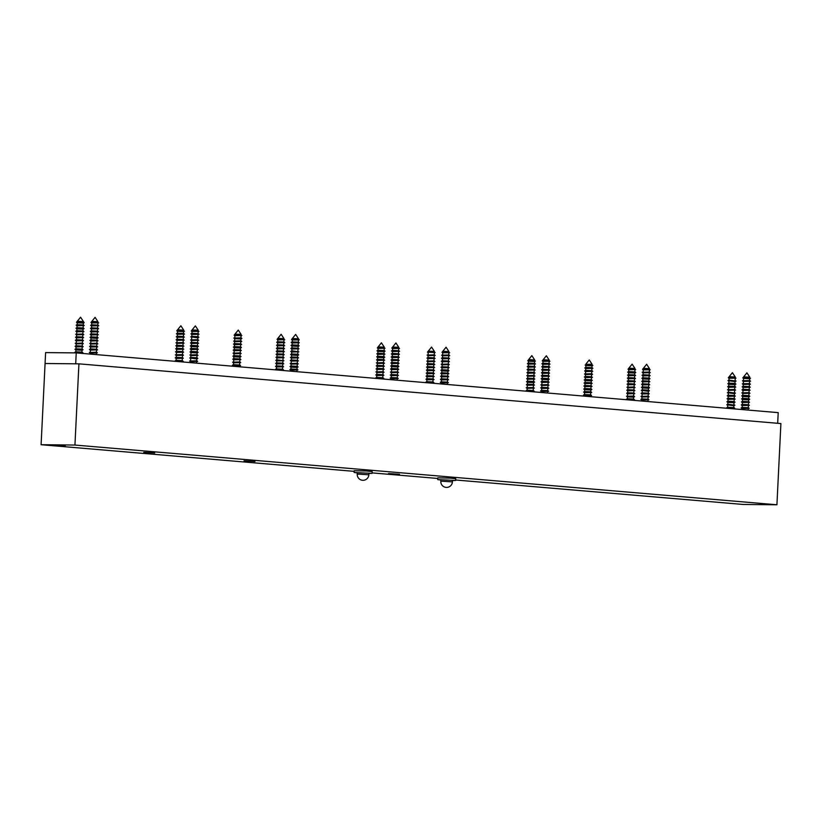 <?xml version="1.0" encoding="UTF-8"?>
<svg xmlns="http://www.w3.org/2000/svg" width="822" height="822" viewBox="0 0 822 822"><rect width="100%" height="100%" fill="white"/><g stroke="black" fill="none" stroke-linecap="round" stroke-linejoin="round"><path stroke-width="1.23" d="M368.903 473.462L372.078 473.359L372.161 471.592L366.561 471.006L354.231 470.718L354.148 472.486L357.293 472.897M372.078 473.359L354.148 472.486M368.914 473.246L357.303 472.681M452.47 480.572L455.645 480.469L455.737 478.702L450.127 478.116L437.807 477.829L437.715 479.596L440.869 480.007M455.645 480.469L437.715 479.596M452.48 480.356L440.88 479.791M455.665 479.997L743.078 504.451L776.924 504.78L780.9 423.566L78.922 363.838L45.076 363.499L41.1 444.712L74.946 445.051L776.924 504.78M41.1 444.712L354.2 471.355M372.099 472.886L437.777 478.466M74.946 445.051L78.922 363.838M543.085 359.81L546.353 355.762L549.209 360.108L543.938 359.769L542.582 360.426L549.939 361.218L542.582 360.426M549.209 360.108L543.075 360.18M549.939 361.228L543.013 361.341M549.137 361.639L549.045 363.499L542.921 363.201L543.003 361.341L542.253 360.858M548.993 364.649L548.901 366.52L542.777 366.211L542.859 364.352L550.01 364.136L541.893 363.735L542.921 363.19M542.777 366.211L541.749 366.735L542.715 367.372L542.623 369.232L541.606 369.756L542.561 370.383L542.479 372.253L541.451 372.787L549.569 373.167L542.417 373.404L542.325 375.264L541.308 375.808L549.415 376.199L542.273 376.425L542.181 378.284L541.164 378.798L542.13 379.445L542.037 381.295L541.01 381.84L549.127 382.22L541.986 382.466M542.715 367.372L549.856 367.136L541.749 366.735M548.839 367.67L548.747 369.53L542.633 369.232M542.561 370.383L549.713 370.147L541.606 369.756M548.695 370.691L548.603 372.551L542.479 372.243M548.551 373.702L548.459 375.562L542.335 375.264M548.397 376.723L548.305 378.582L542.181 378.274M548.253 379.743L549.271 379.199L541.164 378.798M548.243 379.743L542.119 379.435M548.253 379.733L548.161 381.593L542.037 381.295M548.11 382.754L548.017 384.614L540.866 384.84L548.973 385.23L541.832 385.467L541.739 387.337L540.722 387.85L541.688 388.498L541.585 390.347L540.568 390.871L541.534 391.498L541.482 392.484M547.955 385.775L547.863 387.635L541.739 387.326M541.677 388.487L548.829 388.251L540.722 387.85M547.812 388.785L547.719 390.645L541.595 390.347M541.534 391.498L548.685 391.262L540.568 390.871M76.23 352.895L75.696 363.807L45.076 363.499L45.6 352.597L76.23 352.895L778.208 412.634L777.684 423.299M743.653 376.877L746.921 372.828L749.777 377.175L743.643 376.877L743.15 377.493L750.507 378.284L743.15 377.493M749.777 377.175L743.633 377.247M749.695 378.716L743.581 378.408M750.496 378.295L749.705 378.706L749.613 380.565L742.461 380.781L750.578 381.182L743.427 381.418L743.335 383.288M749.551 381.716L749.469 383.576L742.317 383.802L750.424 384.223L743.273 384.439L743.191 386.299L742.163 386.843L743.139 387.46L743.037 389.32L742.019 389.854L750.126 390.234L742.985 390.481M749.407 384.737L749.315 386.597L743.191 386.299M743.129 387.45L750.281 387.213L742.174 386.823M749.263 387.758L749.171 389.618L743.047 389.309M749.017 392.639L741.876 392.854L749.983 393.245L742.831 393.491L742.739 395.351L741.721 395.865L742.698 396.512L742.605 398.362L741.578 398.886L742.543 399.523L742.451 401.383L741.434 401.917L749.541 402.297L742.4 402.544M748.965 393.789L748.873 395.649L742.749 395.341M748.811 396.81L749.839 396.266L741.721 395.865M742.605 398.362L748.719 398.66L748.821 396.8L742.687 396.502M748.667 399.831L749.685 399.287L741.578 398.886M742.451 401.372L748.575 401.681L748.667 399.821L742.543 399.523M748.523 402.831L748.431 404.701L742.297 404.403M748.38 405.852L748.287 407.712L742.163 407.414L742.245 405.554L749.397 405.318L741.28 404.938L742.307 404.393L742.389 402.533L741.434 401.917M742.163 407.414L741.136 407.938L742.102 408.575L742.05 409.551M742.102 408.565L749.243 408.329L741.136 407.938M643.349 368.708L649.493 368.636L643.369 368.338L642.866 368.955L650.223 369.756L642.866 368.965M650.223 369.766L643.297 369.879M649.329 372.037L642.177 372.253L650.294 372.654L643.143 372.89L643.051 374.75L642.033 375.294L650.14 375.685L642.999 375.901L642.907 377.771L641.89 378.284L642.855 378.932L642.753 380.781L641.735 381.326L649.853 381.696L642.701 381.932L642.619 383.792L641.592 384.336L649.699 384.737L642.557 384.953L642.465 386.823L641.448 387.337L642.414 387.974L642.321 389.823L641.294 390.368L649.411 390.748L648.383 391.293L641.294 390.368M649.277 373.188L649.185 375.048L643.061 374.75M649.123 376.209L649.031 378.069L642.907 377.76M648.969 379.23L649.997 378.685L641.89 378.284M642.763 380.781L648.877 381.079L648.979 379.219L642.845 378.921M648.825 382.24L648.743 384.1L642.619 383.792M648.681 385.251L648.589 387.111L642.465 386.813M648.527 388.282L649.555 387.737L641.448 387.337M642.321 389.823L648.435 390.131L648.537 388.272L642.403 387.974M648.301 393.152L642.177 392.844L641.15 393.389L649.257 393.769L642.116 394.015M648.239 394.303L648.147 396.163L641.006 396.389L649.113 396.779L641.961 397.016L641.869 398.886L640.852 399.4L641.818 400.037L641.766 401.023M648.096 397.324L648.003 399.184L641.879 398.876M641.818 400.037L648.959 399.8L640.852 399.4M729.145 376.733L732.412 372.685L735.269 377.031L729.35 376.702L728.641 377.349L735.998 378.141L728.302 377.771L729.073 378.264L728.97 380.124L727.953 380.658L736.07 381.038L728.98 380.113M735.269 377.031L729.124 377.103M729.063 378.264L735.998 378.141M735.197 378.562L735.094 380.422M728.919 381.274L728.826 383.134L734.96 383.442L735.043 381.572L727.953 380.658M734.95 383.432L735.916 384.059L727.809 383.658L728.775 384.306L728.682 386.155L727.655 386.7L735.772 387.09L728.631 387.316M734.889 384.604L728.765 384.295M735.916 384.08L734.899 384.593L734.806 386.453L728.682 386.155M734.755 387.614L734.663 389.474L727.511 389.69L728.477 390.337L728.384 392.186L727.367 392.731L735.474 393.101L728.395 392.186M734.652 389.464L735.628 390.09L727.511 389.69M735.618 390.111L728.477 390.327M728.323 393.348L728.241 395.207L734.365 395.495L734.457 393.646L727.367 392.731M728.179 396.358L735.33 396.142L727.223 395.721L728.189 396.368L728.087 398.228L727.069 398.742L728.035 399.379L727.943 401.239L726.925 401.763L727.881 402.39L727.789 404.26L726.771 404.794L734.889 405.174L727.799 404.249M734.313 396.656L734.221 398.516L728.097 398.218M728.035 399.379L735.176 399.143L727.069 398.742M734.159 399.677L734.067 401.537L727.943 401.239M734.067 401.537L735.032 402.153L726.925 401.763M733.912 404.547L734.015 402.698L727.881 402.39M733.861 405.719L726.771 404.794M734.889 405.195L733.871 405.708L733.779 407.568L727.645 407.27L727.737 405.41M728.354 408.39L734.734 408.185L726.905 407.763L727.398 408.308M628.861 368.194L632.128 364.146L634.985 368.503L628.861 368.194L628.357 368.821L635.714 369.612L628.357 368.821M634.985 368.503L628.851 368.564M635.714 369.612L628.779 369.725L628.696 371.585L627.669 372.109L635.786 372.51L634.769 373.044L628.645 372.756M634.913 370.023L634.82 371.893L628.696 371.585M634.759 373.054L634.676 374.904L628.542 374.606L628.635 372.746L627.669 372.13M634.615 376.065L634.522 377.925L628.398 377.617L628.491 375.757L635.632 375.541L627.525 375.151L628.553 374.606M628.398 377.617L627.381 378.141L628.347 378.788M634.471 379.076L634.379 380.935L628.255 380.637L628.337 378.778L635.488 378.541L627.381 378.141M628.255 380.637L627.227 381.161L628.203 381.798L628.1 383.658L627.083 384.193L635.19 384.573L628.049 384.809L627.957 386.679M628.193 381.798L635.344 381.552L627.227 381.161M634.327 382.096L634.235 383.956L628.111 383.648M634.173 385.107L634.081 386.967L626.939 387.193L635.046 387.614L627.895 387.83L627.803 389.69L626.785 390.214L627.751 390.851L627.659 392.711L626.641 393.245L634.748 393.625L627.607 393.872M634.029 388.128L633.937 389.988L627.813 389.679M627.751 390.84L634.903 390.604L626.785 390.214M633.875 391.138L633.793 393.008L627.669 392.7M633.639 396.029L626.498 396.245L627.463 396.882L627.371 398.732L626.343 399.256L627.114 399.769M633.577 397.18L634.605 396.636L626.498 396.245M627.371 398.732L633.485 399.03L633.587 397.18L627.453 396.872M628.07 399.852L634.461 399.656L626.343 399.256M585.973 364.002L589.24 359.954L592.097 364.3L585.952 364.372M592.097 364.31L585.952 364.382M585.963 364.372L592.826 365.41L585.13 365.04L585.901 365.543L585.809 367.393L584.781 367.937L585.757 368.554M592.015 365.841L585.891 365.533M592.826 365.43L592.025 365.841L591.932 367.691L585.809 367.393M591.881 368.852L591.789 370.712L585.665 370.403L585.747 368.554L592.898 368.307L584.791 367.917M585.665 370.403L584.637 370.948L592.744 371.328L585.603 371.575M591.635 373.733L584.493 373.948L592.6 374.349L585.449 374.585L585.356 376.445L584.339 376.969L592.457 377.36L585.305 377.596L585.213 379.466L584.195 379.98L585.161 380.617L585.069 382.477L584.052 383.021L592.159 383.391L585.007 383.627L584.925 385.487L583.897 386.032L592.015 386.432L584.863 386.648L584.781 388.508L583.754 389.032L584.719 389.669L584.627 391.529L583.61 392.063L591.717 392.443L584.576 392.69M591.583 374.883L591.491 376.743L585.367 376.435M591.439 377.894L591.347 379.764L585.223 379.456M591.285 380.925L592.302 380.381L584.195 379.98M585.069 382.477L591.193 382.775L591.285 380.915L585.161 380.617M591.141 383.936L591.049 385.795L584.925 385.487M590.997 386.946L590.905 388.806L584.781 388.508M590.833 389.967L591.861 389.423L583.754 389.032M584.627 391.519L590.751 391.817L590.843 389.967L584.719 389.669M590.607 394.848L584.483 394.539L583.456 395.084L591.573 395.464L584.401 396.142M528.577 359.666L531.844 355.618L534.701 359.964L529.43 359.625L528.084 360.283L535.43 361.074L528.073 360.293M534.701 359.964L528.567 360.036M534.619 361.505L528.505 361.197L528.412 363.057L527.395 363.601L535.502 363.971L528.351 364.208L528.258 366.067M535.43 361.074L534.629 361.495L534.536 363.355L528.412 363.057M534.475 364.516L534.392 366.376L528.258 366.078M534.331 367.526L534.249 369.386L528.125 369.088L528.207 367.228L535.358 366.992L527.241 366.612L528.269 366.067M528.125 369.088L527.097 369.612L528.063 370.249M534.187 370.547L534.095 372.407L527.971 372.099L528.053 370.249L535.204 370.003L527.097 369.612M527.971 372.099L526.943 372.643L535.06 373.024L527.919 373.27M533.951 375.428L526.799 375.644L534.906 376.044L527.765 376.281L527.673 378.141L526.655 378.675L534.762 379.076L527.611 379.291L527.529 381.151L526.501 381.675L527.477 382.322L527.375 384.172L526.357 384.717L534.464 385.086L527.323 385.323L527.231 387.193M533.889 376.579L533.797 378.439L527.683 378.13M533.745 379.589L533.653 381.459L527.529 381.151M533.591 382.62L534.619 382.076L526.501 381.675M527.385 384.172L533.509 384.47L533.601 382.61L527.467 382.312M533.447 385.631L533.355 387.491L526.214 387.707L534.321 388.107L527.169 388.344L527.087 390.203L526.059 390.727L526.83 391.241M533.293 388.652L533.211 390.501L527.087 390.203M527.786 391.323L534.177 391.118L526.059 390.727M428.293 351.128L431.56 347.079L434.417 351.436L428.293 351.128L427.8 351.754L435.157 352.546L427.789 351.754M434.427 351.436L428.283 351.497M435.146 352.556L427.461 352.176M434.345 352.957L434.252 354.827L427.111 355.063L435.218 355.443L428.067 355.679L427.985 357.539L426.957 358.084L435.074 358.474L427.933 358.7M434.191 355.988L434.108 357.837L427.985 357.539M434.057 358.998L433.965 360.858L426.813 361.074L427.779 361.721L427.687 363.571L426.669 364.115L434.776 364.485L427.625 364.732L427.543 366.581L426.515 367.105L434.633 367.506L427.481 367.742L427.389 369.612L426.371 370.126L427.337 370.763L427.245 372.623L426.228 373.147L427.183 373.774L427.091 375.644L426.073 376.178L434.191 376.558L427.039 376.795L426.957 378.654L425.93 379.199L434.037 379.589L426.885 379.815L426.803 381.675L425.775 382.209L426.546 382.703M427.779 361.711L434.92 361.475L426.813 361.074M433.903 362.009L433.811 363.869L427.687 363.571M433.759 365.03L433.667 366.889L427.543 366.581M433.605 368.04L433.523 369.9L427.399 369.602M427.337 370.763L434.478 370.527L426.371 370.126M433.461 371.061L433.369 372.921L427.245 372.623M427.183 373.774L434.335 373.537L426.228 373.147M433.317 374.082L433.225 375.942L427.101 375.633M433.163 377.093L433.081 378.952L426.957 378.654M433.009 380.113L432.927 381.973L426.803 381.665M427.502 382.785L433.893 382.59L425.786 382.189M442.801 351.271L446.069 347.223L448.925 351.569L442.801 351.271L442.308 351.898L449.665 352.689L442.298 351.898M448.925 351.58L442.791 351.641M449.665 352.689L442.729 352.802L442.637 354.672M448.853 353.1L448.761 354.96L441.62 355.186L449.726 355.607L442.575 355.823L442.483 357.683L441.465 358.207L442.431 358.844L442.339 360.704L441.322 361.238L449.428 361.618L442.287 361.865M448.709 356.121L448.617 357.981L442.493 357.683M442.431 358.834L449.583 358.598L441.465 358.207M448.555 359.142L448.473 361.002L442.349 360.694M448.319 364.023L441.178 364.238L449.285 364.629L442.133 364.876L442.041 366.735L441.024 367.249L441.989 367.886L441.907 369.746L440.88 370.27L441.846 370.907L441.753 372.767L440.726 373.301L448.843 373.681L441.702 373.928M448.267 365.173L448.175 367.033L442.051 366.725M441.989 367.886L449.141 367.65L441.024 367.249M448.113 368.184L448.031 370.044L441.907 369.746M447.959 371.215L448.987 370.671L440.88 370.27M441.753 372.756L447.877 373.065L447.969 371.205L441.835 370.907M447.826 374.216L447.733 376.086L441.599 375.788M447.671 377.236L447.579 379.096L441.465 378.798L441.548 376.938L448.689 376.702L440.582 376.322L441.609 375.777L441.691 373.918L440.726 373.301M441.465 378.798L440.438 379.322L441.404 379.959L441.311 381.819L440.284 382.353L448.401 382.733L441.26 382.98M441.393 379.949L448.545 379.713L440.438 379.322M447.528 380.257L447.435 382.117L441.311 381.809M234.979 334.133L238.257 330.084L241.113 334.441L234.979 334.133L234.486 334.76L241.843 335.551L234.476 334.76M241.113 334.441L234.969 334.503M241.843 335.551L234.917 335.674M241.041 335.962L240.949 337.832L233.797 338.048L241.904 338.448L240.887 338.983L234.763 338.695M240.795 340.853L233.654 341.068L241.76 341.459L234.609 341.695L234.517 343.565L233.499 344.079L234.465 344.716L234.373 346.576L233.356 347.1L234.321 347.737L234.229 349.597L233.212 350.131L241.319 350.511L234.167 350.747L234.075 352.617M240.743 342.003L240.651 343.863L234.527 343.555M234.465 344.716L241.617 344.48L233.499 344.079M240.589 345.014L240.507 346.874L234.383 346.576M240.435 348.045L241.463 347.49L233.356 347.1M234.229 349.586L240.353 349.895L240.445 348.035L234.321 347.737M240.301 351.045L240.209 352.905L233.058 353.131L241.175 353.532L234.023 353.768L233.941 355.628L232.914 356.152L233.88 356.789L233.787 358.649L232.76 359.183L240.877 359.563L233.736 359.81M240.147 354.066L240.065 355.926L233.941 355.628M239.993 357.087L241.021 356.543L232.914 356.152M233.787 358.639L239.911 358.937L240.003 357.087L233.869 356.779M239.767 361.968L232.616 362.183L240.723 362.574L233.582 362.821L233.489 364.68L232.472 365.194L233.407 366.273M239.705 363.118L239.613 364.978L233.499 364.67M233.427 365.831L240.579 365.595L232.472 365.194M392.659 347.007L395.927 342.959L398.783 347.305L392.659 347.007L392.166 347.624L399.523 348.415L392.166 347.624M398.793 347.316L392.649 347.377M399.523 348.415L392.587 348.538L392.495 350.398L391.478 350.922L399.584 351.313L392.433 351.559L392.341 353.419L391.323 353.933L392.3 354.58L392.197 356.44L391.18 356.974L399.287 357.354L392.145 357.591L392.053 359.45L391.036 359.985L399.143 360.385L391.991 360.601L391.899 362.471L390.882 362.985L391.847 363.622L391.765 365.482L390.738 366.006L391.704 366.633L391.611 368.503L390.594 369.037L398.701 369.417L391.56 369.664M398.711 348.836L398.619 350.696L392.495 350.398M398.567 351.857L398.475 353.717L392.351 353.409M392.289 354.57L399.441 354.333L391.323 353.933M398.423 354.868L398.331 356.727L392.207 356.429M398.269 357.889L398.177 359.748L392.053 359.44M398.125 360.899L398.033 362.769L391.909 362.461M391.847 363.622L398.999 363.386L390.882 362.985M397.971 363.92L397.889 365.78L391.765 365.482M397.817 366.941L398.845 366.396L390.738 366.006M391.611 368.492L397.735 368.801L397.827 366.941L391.704 366.633M397.684 369.951L397.591 371.811L390.44 372.037L398.557 372.428L391.406 372.674L391.313 374.534L390.296 375.048L391.262 375.695L391.169 377.555L390.142 378.089L398.259 378.469L391.118 378.716M397.529 372.972L397.447 374.832L391.323 374.524M391.251 375.685L398.403 375.449L390.296 375.048M397.386 375.983L397.293 377.843L391.169 377.545M292.375 338.479L295.643 334.431L298.509 338.777L292.375 338.479L291.882 339.096L299.239 339.887L291.543 339.507L292.303 340.01L292.211 341.87L291.193 342.384L292.159 343.031L292.067 344.891L291.039 345.425L292.016 346.041L291.913 347.901L290.896 348.436L299.002 348.816L291.861 349.052L291.769 350.922M298.489 339.157L292.365 338.849M299.239 339.887L292.303 340.01M298.427 340.308L298.345 342.168L292.221 341.86M292.149 343.021L299.3 342.784L291.193 342.384M298.283 343.319L298.191 345.178L292.067 344.88M298.129 346.35L299.157 345.805L291.05 345.404M291.923 347.891L298.037 348.199L298.139 346.339L292.005 346.041M298.859 351.837L292.622 350.881L290.752 351.436L298.859 351.837L291.707 352.073L291.625 353.933L290.598 354.457L291.574 355.094L291.481 356.943L290.454 357.488L298.561 357.868L291.42 358.115M297.841 352.371L297.749 354.231L291.625 353.933M297.687 355.392L298.715 354.847L290.598 354.457M291.481 356.943L297.595 357.241L297.698 355.392L291.563 355.083M297.451 360.272L291.327 359.964L290.31 360.509L298.417 360.899L291.276 361.125M297.4 361.423L297.307 363.283L290.156 363.499L291.132 364.146L291.029 366.006L290.012 366.52L290.978 367.157L290.885 369.016L289.868 369.551L297.975 369.931L290.824 370.167L290.783 371.154M291.122 364.136L298.273 363.899L290.156 363.499M297.256 364.434L297.163 366.293L291.039 365.995M297.102 367.465L298.119 366.92L290.012 366.52M290.885 369.006L297.009 369.314L297.102 367.455L290.978 367.157M277.867 338.335L281.134 334.287L284.001 338.633L277.867 338.335L277.374 338.952L284.731 339.743L277.035 339.363L277.795 339.866L277.713 341.716L276.685 342.26L284.792 342.661L277.651 342.877L277.559 344.747L276.541 345.261L277.507 345.898M284.001 338.633L277.857 338.705M284.72 339.753L277.795 339.866M283.929 340.164L283.837 342.024L277.713 341.716M283.765 343.185L283.682 345.035L277.559 344.737M283.631 346.196L283.539 348.055L277.415 347.747L277.497 345.898L284.648 345.661L276.541 345.261M277.415 347.747L276.387 348.281L277.353 348.918L277.261 350.778L276.243 351.313L284.35 351.693L277.199 351.929L277.117 353.789L276.089 354.333L284.207 354.724L277.055 354.94L276.963 356.81L275.945 357.323L276.911 357.96L276.819 359.831L275.802 360.365L283.909 360.745L276.757 360.981L276.675 362.841L275.647 363.375L283.765 363.776L276.613 363.992L276.531 365.852L275.504 366.376L276.469 367.013L276.377 368.873L275.36 369.397L276.13 369.91M277.353 348.908L284.504 348.672L276.387 348.281M283.477 349.216L283.395 351.076L277.271 350.768M283.333 352.227L283.241 354.087L277.117 353.789M283.189 355.248L283.097 357.108L276.973 356.799M276.911 357.96L284.052 357.724L275.945 357.323M283.909 360.745L276.829 359.82M282.891 361.279L282.799 363.139L276.675 362.831M282.737 364.3L282.655 366.15L276.531 365.852M276.469 367.013L283.611 366.776L275.504 366.376M282.593 367.311L282.501 369.17L276.377 368.873M277.086 369.992L283.467 369.787L275.36 369.397M177.583 329.797L180.861 325.748L183.717 330.095L177.583 329.797L177.09 330.413L184.447 331.215L176.751 330.834L177.521 331.338L177.418 333.187M183.717 330.105L177.573 330.167M183.635 331.636L177.511 331.328M184.436 331.225L183.645 331.636L183.553 333.485L177.418 333.198M183.491 334.646L183.398 336.506L177.275 336.198L177.367 334.349L184.508 334.122L176.401 333.732L177.429 333.187M177.275 336.198L176.257 336.732L177.223 337.369M183.347 337.657L183.255 339.527L177.131 339.219L177.213 337.359L184.364 337.123L176.257 336.732M177.131 339.219L176.103 339.763L184.22 340.144L177.079 340.39M183.203 340.678L183.111 342.538L175.959 342.764L184.066 343.154L176.925 343.391L176.833 345.261L175.816 345.774L176.781 346.422L176.679 348.271L175.661 348.795L176.638 349.432L176.535 351.292L175.518 351.826L183.625 352.206L176.483 352.443L176.391 354.313M183.049 343.699L182.957 345.559L176.833 345.25M176.771 346.411L183.923 346.175L175.816 345.774M182.905 346.709L182.813 348.569L176.689 348.271M176.627 349.432L183.779 349.186L175.661 348.795M182.761 349.73L182.669 351.59L176.545 351.282M182.607 352.741L182.515 354.601L175.374 354.827L183.481 355.248L176.329 355.464L176.247 357.313L175.22 357.847L176.185 358.484L176.093 360.344L175.076 360.879L183.183 361.259L176.802 361.454M182.453 355.772L182.371 357.621L176.247 357.313M176.185 358.474L183.337 358.238L175.22 357.847M182.309 358.782L182.227 360.642L176.103 360.334M378.141 347.233L384.285 347.161L378.151 346.863L377.658 347.48L385.015 348.281L377.647 347.49M385.004 348.292L378.079 348.405M384.11 350.562L377.986 350.264L378.079 348.394L377.319 347.912M384.049 351.724L385.076 351.169L376.969 350.799L377.997 350.254M377.843 353.265L383.966 353.573L384.059 351.713L377.925 351.415L377.843 353.275L376.815 353.789L377.791 354.436M383.915 354.724L383.823 356.584L377.699 356.286L377.781 354.426L384.932 354.19L376.815 353.789M377.699 356.286L376.671 356.81L377.637 357.457L377.545 359.306L376.527 359.851L384.634 360.221L377.483 360.457L377.39 362.327M383.761 357.755L384.778 357.21L376.671 356.81M377.545 359.306L383.668 359.604L383.761 357.745L377.637 357.447M383.617 360.766L383.525 362.625L376.373 362.841L384.49 363.262L377.339 363.478L377.247 365.338L376.229 365.862L377.195 366.499L377.103 368.359L376.086 368.893L384.193 369.273L377.051 369.52M383.473 363.776L383.381 365.636L377.257 365.338M377.195 366.499L384.336 366.252L376.229 365.862M383.319 366.797L383.227 368.657L377.103 368.348M383.083 371.678L375.931 371.893L384.049 372.294L376.897 372.53L376.815 374.38L375.788 374.924L383.895 375.325L376.753 375.541L376.661 377.411L375.644 377.925L376.404 378.439M383.021 372.828L382.939 374.688L376.815 374.38M382.867 375.849L382.785 377.709L376.661 377.401M382.723 378.87L383.751 378.326L375.644 377.925M382.723 378.973L377.36 378.521M192.091 329.941L195.369 325.892L198.225 330.238L192.091 329.941L191.598 330.557L198.955 331.358L191.259 330.978L192.029 331.482L191.927 333.331L190.91 333.855L191.875 334.492L191.783 336.352L190.766 336.886L198.873 337.267L197.855 337.811L190.766 336.886M198.225 330.249L192.081 330.31M198.955 331.358L192.019 331.472M198.153 331.769L198.061 333.629L191.937 333.331M191.875 334.492L199.016 334.246L190.91 333.855M197.999 334.79L197.907 336.65L191.783 336.342M197.763 339.671L190.612 339.887L198.729 340.287L191.577 340.524L191.485 342.384L190.468 342.928L198.575 343.319L191.434 343.534L191.341 345.404L190.324 345.918L191.29 346.565L191.197 348.415L190.17 348.96L198.287 349.329L191.136 349.576L191.053 351.426L190.026 351.95L198.133 352.35L197.116 352.895L190.992 352.597M197.712 340.822L197.619 342.682L191.495 342.384M197.557 343.843L197.465 345.702L191.341 345.394M197.403 346.863L198.431 346.319L190.324 345.918M191.197 348.415L197.311 348.713L197.414 346.853L191.279 346.555M197.259 349.874L197.177 351.734L191.053 351.426M197.116 352.885L197.023 354.744L189.882 354.97L190.848 355.607L190.745 357.467L189.728 358.002L197.835 358.382L196.818 358.926L189.728 358.002M190.838 355.607L197.989 355.371L189.882 354.97M196.972 355.905L196.879 357.765L190.755 357.457M196.818 358.916L196.735 360.786L189.584 361.022L197.691 361.403L190.54 361.639L190.499 362.625M77.309 321.268L80.577 317.22L83.433 321.566L77.299 321.268L76.806 321.885L84.163 322.676L76.467 322.306L77.237 322.799L77.145 324.649L76.117 325.173L77.083 325.82L76.991 327.68L75.973 328.214L76.939 328.841M83.412 321.947L77.289 321.638M83.351 323.108L77.227 322.799M84.152 322.686L83.361 323.097L83.269 324.957L77.145 324.649M77.083 325.81L84.234 325.574L76.117 325.173M83.207 326.108L83.125 327.968L77.001 327.67M83.053 329.139L84.08 328.595L75.973 328.194M76.847 330.691L82.971 330.989L83.063 329.129L76.929 328.831L76.847 330.691L75.819 331.235L83.936 331.605L76.785 331.841L76.693 333.711M82.919 332.15L82.827 334.009L75.675 334.225L83.793 334.626L76.641 334.862L76.549 336.722L75.532 337.246L76.497 337.883L76.405 339.743L75.377 340.277L83.495 340.657L76.354 340.904M82.765 335.16L82.683 337.02L76.559 336.722M76.487 337.883L83.639 337.637L75.532 337.246M82.621 338.181L82.529 340.041L76.405 339.733M82.385 343.062L75.234 343.277L83.341 343.678L76.199 343.915L76.107 345.774L75.09 346.309L83.197 346.709L76.045 346.925L75.963 348.785L74.936 349.309L75.912 349.956M82.323 344.213L82.231 346.072L76.107 345.764M82.169 347.233L82.087 349.093L75.963 348.785M82.025 350.254L83.053 349.71L74.936 349.309M75.819 351.806L81.933 352.104L82.036 350.244L75.901 349.946L75.809 351.806L74.792 352.35L82.899 352.72L76.518 352.926M91.817 321.412L95.085 317.364L97.941 321.71L91.807 321.412L91.314 322.029L98.671 322.82L90.975 322.44L91.745 322.943L91.643 324.803L90.626 325.317L91.591 325.964L91.499 327.824L90.482 328.358L98.589 328.738L91.437 328.975L91.355 330.834L90.328 331.369L98.445 331.769L91.293 331.985L91.201 333.855L90.184 334.369L91.15 335.006L91.057 336.866L90.04 337.39L90.995 338.017L90.913 339.876L89.886 340.421L98.003 340.801L90.862 341.048M97.941 321.71L91.797 321.782M98.671 322.82L91.735 322.943M97.869 323.241L97.777 325.101L91.653 324.793M91.591 325.954L98.743 325.718L90.626 325.317M97.715 326.252L97.633 328.112L91.509 327.814M97.571 329.273L97.479 331.132L91.355 330.824M97.428 332.283L97.335 334.153L91.211 333.845M91.15 335.006L98.291 334.77L90.184 334.369M97.273 335.304L97.181 337.164L91.057 336.866M97.119 338.325L98.147 337.78L90.04 337.39M90.913 339.876L97.037 340.185L97.13 338.325L90.995 338.017M96.986 341.336L96.893 343.195L89.742 343.421L97.849 343.832L90.708 344.058L90.615 345.918L89.598 346.432L90.564 347.079L90.461 348.939L89.444 349.473L97.561 349.853L90.42 350.1M96.832 344.356L96.739 346.216L90.615 345.908M90.554 347.069L97.705 346.833L89.598 346.432M96.688 347.367L96.595 349.227L90.471 348.929M96.544 350.388L96.451 352.248L89.3 352.494L97.407 352.885L90.266 353.1L90.215 354.087M143.747 452.295L154.721 453.004L143.747 452.295M54.211 445.123L65.195 445.832L54.211 445.123M244.021 460.834L255.005 461.532L244.021 460.834M388.487 473.575L399.471 474.273L388.487 473.575M358.854 474.13L357.231 474.202A5.816 5.816 0 0 0 362.543 480.284A5.816 5.816 0 0 0 368.842 474.777L358.854 474.13M442.431 481.24L440.798 481.312A5.816 5.816 0 0 0 446.11 487.395A5.816 5.816 0 0 0 452.408 481.887L442.431 481.24M357.313 472.599L357.231 474.202M440.88 479.709L440.798 481.312M452.49 480.274L452.408 481.887M368.924 473.164L368.842 474.777M542.859 364.362L541.893 363.735M542.417 373.404L541.451 372.787M542.273 376.425L541.308 375.808M541.01 381.84L541.975 382.456L541.883 384.316M541.832 385.477L540.866 384.86M547.658 391.806L547.606 393.008M547.709 390.645L548.685 391.262M547.863 387.624L548.829 388.251M548.007 384.614L548.973 385.23M548.151 381.593L549.127 382.22M548.305 378.572L549.271 379.199M548.449 375.562L549.415 376.178M548.603 372.541L549.569 373.167M548.747 369.53L549.713 370.147M548.891 366.509L549.856 367.136M549.045 363.499L550.01 364.115M742.821 377.925L743.571 378.408L743.478 380.267M743.427 381.429L742.461 380.802M743.273 384.439L742.317 383.823M742.019 389.854L742.985 390.471L742.893 392.33M742.831 393.491L741.876 392.875M742.245 405.554L741.28 404.938M748.226 408.873L748.164 410.075M748.277 407.712L749.243 408.329M748.421 404.691L749.397 405.318M748.575 401.681L749.541 402.297M748.719 398.66L749.685 399.287M748.863 395.639L749.839 396.266M749.109 390.769L749.017 392.628L749.983 393.245M749.161 389.607L750.126 390.234M749.315 386.597L750.281 387.213M749.459 383.576L750.424 384.203M749.602 380.565L750.578 381.182M649.493 368.636L646.637 364.29L643.369 368.338M643.287 369.869L643.194 371.729M643.143 372.89L642.177 372.274M642.999 375.911L642.033 375.294M642.701 381.942L641.735 381.326M642.547 384.953L641.592 384.336M642.259 390.984L642.167 392.844M641.15 393.389L642.105 394.005L642.023 395.865M641.961 397.026L640.996 396.41M643.287 369.879L642.537 369.386M647.942 400.335L647.89 401.537M647.993 399.173L648.959 399.8M648.147 396.163L649.113 396.779M648.383 391.282L648.301 393.142L649.257 393.769M648.435 390.131L649.411 390.748M648.589 387.111L649.555 387.737M648.733 384.09L649.699 384.717M648.877 381.079L649.853 381.696M649.031 378.058L649.997 378.685M649.174 375.048L650.14 375.664M649.421 370.167L649.329 372.027L650.294 372.654M735.043 381.583L736.07 381.059M734.806 386.453L735.772 387.07M734.601 390.625L734.519 392.484M734.365 395.495L735.33 396.122M734.457 393.646L735.474 393.122M734.21 398.516L735.176 399.143M734.015 402.698L735.032 402.174M733.769 407.568L734.734 408.185M727.655 407.27L726.627 407.794M728.241 395.197L727.223 395.721M728.528 389.176L728.621 387.306L727.655 386.7M728.837 383.134L727.809 383.658M628.491 375.767L627.525 375.151M628.049 384.809L627.083 384.193M627.895 387.83L626.939 387.213M626.641 393.245L627.597 393.861L627.515 395.721M628.779 369.736L628.029 369.242M633.485 399.03L634.461 399.656M633.731 394.159L633.639 396.019L634.605 396.636M633.783 392.998L634.748 393.625M633.926 389.988L634.903 390.604M634.081 386.967L635.046 387.594M634.224 383.946L635.19 384.573M634.368 380.935L635.344 381.552M634.522 377.915L635.488 378.541M634.666 374.904L635.632 375.52M634.82 371.883L635.786 372.51M584.637 370.948L585.603 371.565L585.511 373.424M585.449 374.585L584.493 373.969M585.305 377.606L584.339 376.979M585.007 383.638L584.052 383.021M584.863 386.648L583.897 386.032M584.565 392.68L584.473 394.539M584.565 392.69L583.61 392.063M584.421 395.701L583.456 395.084M590.545 395.999L590.515 396.656M590.699 392.978L590.607 394.837L591.573 395.464M590.751 391.817L591.717 392.443M590.895 388.806L591.861 389.423M591.039 385.785L592.015 386.412M591.193 382.775L592.159 383.391M591.337 379.754L592.302 380.381M591.48 376.743L592.457 377.36M591.727 371.863L591.635 373.722L592.6 374.349M591.778 370.701L592.744 371.328M591.932 367.691L592.898 368.307M528.351 364.218L527.395 363.601M528.207 367.228L527.241 366.612M526.943 372.643L527.909 373.26L527.816 375.12M527.765 376.281L526.799 375.664M527.611 379.302L526.655 378.675M527.323 385.333L526.357 384.717M527.169 388.344L526.214 387.727M528.505 361.197L527.745 360.714M533.201 390.501L534.177 391.118M533.355 387.481L534.321 388.107M533.499 384.47L534.464 385.086M533.653 381.449L534.619 382.076M533.797 378.439L534.762 379.055M534.043 373.558L533.951 375.418L534.906 376.044M534.095 372.397L535.06 373.024M534.238 369.386L535.204 370.003M534.382 366.365L535.358 366.992M534.536 363.355L535.502 363.971M428.221 352.659L428.128 354.518M428.067 355.679L427.111 355.063M426.957 358.084L427.923 358.7L427.83 360.56M427.625 364.732L426.669 364.115M427.481 367.753L426.515 367.126M427.039 376.795L426.073 376.178M426.885 379.815L425.93 379.199M432.927 381.963L433.893 382.59M433.071 378.952L434.037 379.569M433.215 375.931L434.191 376.558M433.369 372.921L434.335 373.537M433.513 369.9L434.478 370.527M433.656 366.879L434.633 367.506M433.811 363.869L434.776 364.485M433.954 360.848L434.92 361.475M434.098 357.837L435.074 358.454M434.252 354.816L435.218 355.443M442.575 355.823L441.62 355.207M441.322 361.238L442.287 361.855L442.195 363.714M442.133 364.876L441.178 364.259M441.548 376.938L440.582 376.322M440.284 382.353L441.25 382.97L441.198 383.956M442.729 352.813L441.969 352.319M447.384 383.268L447.322 384.47M447.435 382.107L448.401 382.733M447.579 379.096L448.545 379.713M447.723 376.075L448.689 376.702M447.877 373.065L448.843 373.681M448.021 370.044L448.987 370.671M448.165 367.023L449.141 367.65M448.411 362.153L448.319 364.012L449.285 364.629M448.463 360.992L449.428 361.618M448.607 357.981L449.583 358.598M448.761 354.96L449.726 355.587M234.157 335.191L234.907 335.674L234.815 337.523M233.797 338.068L234.763 338.685L234.671 340.544M234.609 341.705L233.654 341.089M234.167 350.758L233.212 350.131M234.023 353.768L233.058 353.152M232.76 359.183L233.725 359.8L233.633 361.659M233.582 362.821L232.616 362.204M239.562 366.129L239.531 366.797M239.613 364.968L240.579 365.595M239.86 360.098L239.767 361.957L240.723 362.574M239.911 358.937L240.877 359.563M240.055 355.926L241.021 356.543M240.199 352.905L241.175 353.532M240.353 349.884L241.319 350.511M240.497 346.874L241.463 347.49M240.641 343.853L241.617 344.48M240.887 338.983L240.795 340.842L241.76 341.459M240.938 337.821L241.904 338.448M392.433 351.559L391.478 350.943M392.145 357.591L391.18 356.974M391.991 360.611L391.036 359.985M390.594 369.037L391.549 369.653L391.457 371.513M391.406 372.674L390.44 372.058M390.142 378.089L391.108 378.706L391.056 379.692M392.587 348.538L391.827 348.055M397.242 379.004L397.18 380.206M397.293 377.843L398.259 378.469M397.437 374.822L398.403 375.449M397.581 371.811L398.557 372.428M397.735 368.79L398.701 369.417M397.879 365.78L398.845 366.396M398.023 362.759L398.999 363.386M398.177 359.748L399.143 360.365M398.321 356.727L399.287 357.354M398.465 353.707L399.441 354.333M398.619 350.696L399.584 351.313M291.861 349.062L290.896 348.436M291.707 352.073L290.752 351.456M290.454 357.488L291.42 358.104L291.327 359.964M290.31 360.509L291.265 361.125L291.173 362.985M290.824 370.177L289.868 369.551M296.958 370.465L296.896 371.678M297.009 369.314L297.975 369.931M297.153 366.293L298.119 366.92M297.297 363.273L298.273 363.899M297.543 358.402L297.451 360.262L298.417 360.879M297.595 357.241L298.561 357.868M297.749 354.231L298.715 354.847M297.985 349.35L297.903 351.22M298.037 348.199L299.002 348.816M298.191 345.178L299.157 345.805M298.335 342.158L299.3 342.784M298.509 338.777L298.941 339.435M277.651 342.887L276.685 342.26M277.199 351.929L276.243 351.313M277.055 354.95L276.089 354.333M276.757 360.981L275.802 360.365M276.613 364.002L275.647 363.375M282.501 369.17L283.467 369.787M282.645 366.15L283.611 366.776M282.799 363.139L283.765 363.756M283.035 358.258L282.953 360.118M283.087 357.097L284.052 357.724M283.241 354.087L284.207 354.703M283.385 351.066L284.35 351.693M283.528 348.055L284.504 348.672M283.682 345.035L284.648 345.661M283.826 342.014L284.792 342.64M177.367 334.349L176.401 333.732M176.103 339.763L177.069 340.38L176.977 342.24M176.925 343.401L175.959 342.784M176.483 352.453L175.518 351.826M176.329 355.464L175.374 354.847M175.846 361.372L175.076 360.879M182.217 360.632L183.183 361.259M182.361 357.621L183.337 358.238M182.515 354.601L183.481 355.227M182.659 351.58L183.625 352.206M182.803 348.569L183.779 349.186M182.957 345.548L183.923 346.175M183.101 342.538L184.066 343.154M183.244 339.517L184.22 340.144M183.398 336.506L184.364 337.123M183.542 333.485L184.508 334.112M384.285 347.161L381.418 342.815L378.151 346.863M377.925 351.415L376.969 350.799M377.483 360.468L376.527 359.851M377.339 363.478L376.373 362.862M376.086 368.893L377.041 369.51L376.949 371.369M376.897 372.53L375.931 371.914M376.753 375.551L375.788 374.924M382.785 377.699L383.751 378.326M382.929 374.688L383.895 375.305M383.073 371.667L384.049 372.294M383.175 369.808L383.083 371.667M383.227 368.646L384.193 369.273M383.371 365.636L384.336 366.252M383.514 362.615L384.49 363.242M383.668 359.604L384.634 360.221M383.812 356.584L384.778 357.21M383.966 353.573L384.932 354.19M384.203 348.692L384.121 350.552L385.076 351.169M191.721 337.503L191.629 339.363M191.577 340.524L190.612 339.907M191.434 343.545L190.468 342.928M191.136 349.576L190.17 348.96M190.026 351.97L190.981 352.587L190.899 354.446M190.694 358.618L190.601 360.478M190.54 361.639L189.584 361.022M196.674 361.937L196.612 363.139M196.725 360.776L197.691 361.403M196.869 357.765L197.835 358.382M197.023 354.744L197.989 355.371M197.167 351.724L198.133 352.35M197.311 348.713L198.287 349.329M197.465 345.692L198.431 346.319M197.609 342.682L198.575 343.298M197.855 337.801L197.763 339.661L198.729 340.287M197.907 336.64L198.873 337.267M198.051 333.629L199.016 334.246M76.785 331.852L75.819 331.235M76.641 334.862L75.675 334.246M75.377 340.277L76.343 340.894L76.251 342.753M76.199 343.915L75.234 343.298M76.045 346.935L75.09 346.309M75.645 352.895L74.792 352.35M81.933 352.104L82.899 352.72M82.077 349.083L83.053 349.71M82.231 346.072L83.197 346.689M82.375 343.051L83.341 343.678M82.477 341.192L82.385 343.051M82.529 340.031L83.495 340.657M82.673 337.02L83.639 337.637M82.817 333.999L83.793 334.626M82.971 330.989L83.936 331.605M83.114 327.968L84.08 328.595M83.258 324.957L84.234 325.574M83.433 321.566L83.865 322.234M91.437 328.975L90.482 328.358M91.293 331.996L90.328 331.369M89.886 340.421L90.852 341.038L90.759 342.897M90.708 344.058L89.742 343.442M89.444 349.473L90.41 350.09L90.317 351.95M90.266 353.111L89.3 352.494M96.39 353.409L96.328 354.611M96.441 352.248L97.407 352.864M96.585 349.227L97.561 349.853M96.739 346.206L97.705 346.833M96.883 343.195L97.849 343.812M97.027 340.174L98.003 340.801M97.181 337.164L98.147 337.78M97.325 334.143L98.291 334.77M97.479 331.132L98.445 331.749M97.623 328.112L98.589 328.738M97.767 325.091L98.743 325.718"/></g></svg>
